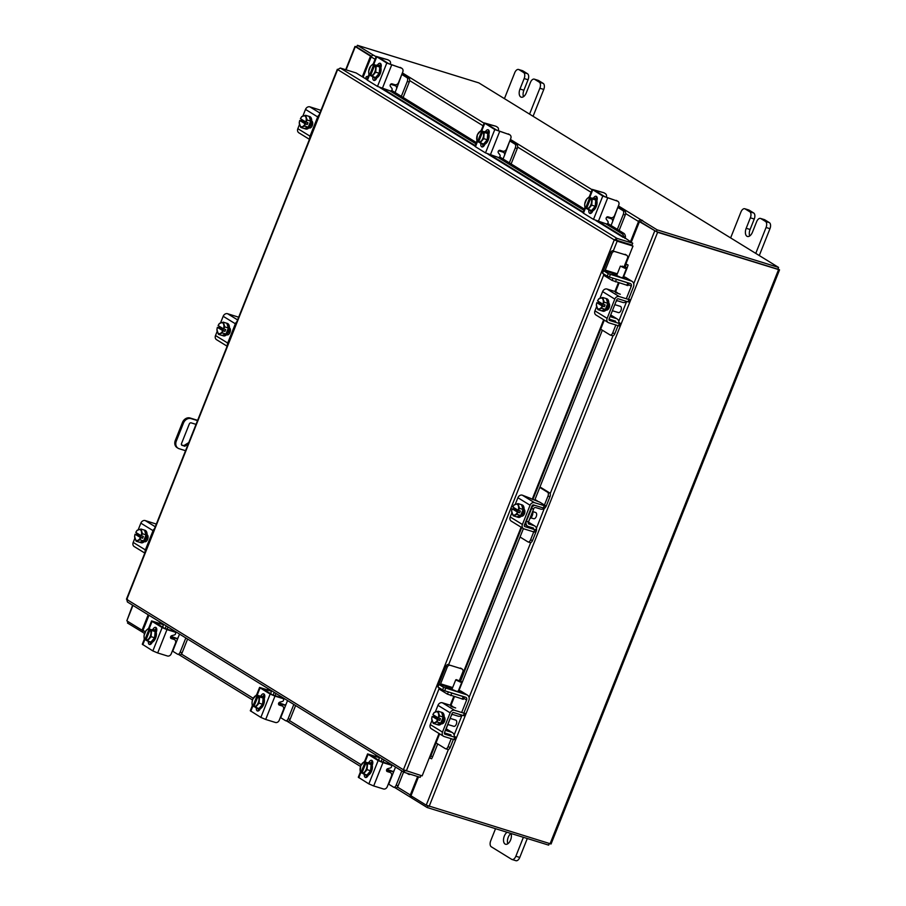 <?xml version="1.0" encoding="UTF-8"?>
<svg xmlns="http://www.w3.org/2000/svg" width="906" height="906" viewBox="0 0 906 906"><rect width="100%" height="100%" fill="white"/><g stroke="black" fill="none" stroke-linecap="round" stroke-linejoin="round"><path stroke-width="1.36" d="M175.3 440.463L176.308 441.075A6.523 5.379 121.6 0 0 178.074 448.244L177.078 447.621A6.523 5.379 -58.4 0 1 175.3 440.463L182.491 422.411A6.523 5.379 -58.4 0 1 190.067 417.994L197.633 420.339M197.519 420.611L191.075 418.617A6.523 5.379 121.6 0 0 183.488 423.023L182.491 422.411M176.308 441.075L183.488 423.023M185.549 450.701L179.105 448.708A6.523 5.379 121.6 0 1 178.074 448.244M181.585 444.948L183.805 445.627L188.788 442.57M181.744 445.163L184.813 446.25L188.131 444.212M182.219 445.446A1.619 1.336 -58.4 0 1 181.517 443.555L189.32 423.963A1.619 1.336 -58.4 0 1 191.2 422.875L196.024 424.359M183.805 445.627L184.813 446.25M143.963 529.965A6.523 3.613 107.2 0 1 144.009 529.976L145.051 530.304A6.523 3.613 107.2 0 1 146.262 538.47A6.523 3.613 107.2 0 1 141.189 542.762L140.147 542.434A6.523 3.613 107.2 0 1 139.739 542.264M144.53 530.225A6.523 3.613 107.2 0 1 146.002 534.767M145.991 534.993A6.523 3.613 107.2 0 1 145.22 538.141A6.523 3.613 107.2 0 1 143.669 540.814M143.533 540.973A6.523 3.613 107.2 0 1 140.147 542.434M147.044 535.129A3.386 1.88 107.2 0 1 146.727 538.141A3.386 1.88 107.2 0 1 145.56 539.897M146.036 534.857L144.496 530.135L140.951 529.036L142.491 533.759L146.036 534.857A6.591 3.647 -72.8 0 0 146.036 534.857L142.491 533.77L141.279 535.786L143.341 536.431L142.627 538.232L140.566 537.598L140.079 539.84L143.624 540.939L146.036 534.868M136.115 541.188L139.66 542.286L143.612 540.939A6.591 3.647 -72.8 0 0 143.624 540.939L140.079 539.84L136.115 541.188L134.575 536.465L135.062 534.212L137.123 534.846L137.633 533.555M141.279 535.786L135.787 532.411L136.999 530.384L140.951 529.036M134.881 538.492A5.708 3.16 107.2 0 1 135.062 534.223L140.566 537.598M137.519 540.452A5.708 3.16 107.2 0 1 135.017 538.911M135.787 532.411A5.708 3.16 107.2 0 1 138.403 529.648M142.627 538.232L137.123 534.846M138.754 529.523A5.708 3.16 107.2 0 1 141.257 531.063M141.393 531.482A5.708 3.16 107.2 0 1 141.211 535.752M140.487 537.564A5.708 3.16 107.2 0 1 137.871 540.338M144.801 553.079L134.213 546.556A3.783 3.114 -58.4 0 1 133.193 542.411L145.379 549.908L153.046 530.656L140.849 523.147A3.783 3.114 -58.4 0 1 145.254 520.588L156.342 524.076M145.379 549.908A3.783 3.114 121.6 0 0 145.153 552.207M154.496 528.742A3.783 3.114 121.6 0 0 153.046 530.656M147.066 534.744L147.225 534.846A3.669 2.027 107.2 0 1 147.735 539.07A3.669 2.027 107.2 0 1 144.79 541.731A3.669 2.027 107.2 0 1 144.53 541.607L144.371 541.516M133.193 542.411L134.824 538.3M136.296 534.597L136.897 533.102M138.244 529.704L140.849 523.147M145.639 541.686L144.722 541.12M393.283 771.652A4.824 0.566 21.7 0 0 389.32 770.145L386.828 769.375M386.658 769.692L392.536 771.64M383.997 759.953L383.079 762.263M392.762 771.697L394.087 770.712L388.719 784.188L393.498 787.133A3.126 1.733 -72.8 0 0 393.725 787.235A3.126 1.733 -72.8 0 0 396.16 785.174L401.822 770.927M394.087 770.712L395.537 767.065M375.933 754.992L375.503 756.091M396.16 785.174L398.13 785.785L403.6 772.025M398.13 785.785A3.126 1.733 107.2 0 1 395.695 787.846A3.126 1.733 107.2 0 1 395.469 787.744M382.219 758.866L381.12 761.629M368.006 762.603A6.523 3.613 107.2 0 1 369.365 762.58L370.407 762.897A6.523 3.613 107.2 0 1 370.871 763.112A6.523 3.613 107.2 0 1 371.777 770.632A6.523 3.613 107.2 0 1 366.545 775.355L365.503 775.038A6.523 3.613 107.2 0 1 365.039 774.823A6.523 3.613 107.2 0 1 364.427 774.279M369.365 762.58A6.523 3.613 107.2 0 1 369.829 762.784A6.523 3.613 107.2 0 1 371.052 764.483M371.109 764.653A6.523 3.613 107.2 0 1 370.622 770.632M370.531 770.847A6.523 3.613 107.2 0 1 366.998 774.958M366.828 775.015A6.523 3.613 107.2 0 1 365.503 775.038M371.301 763.464A6.523 3.613 107.2 0 1 372.377 763.509A6.523 3.613 107.2 0 1 372.706 763.645M370.611 770.757L367.066 769.67L363.385 773.951L366.93 775.049L370.611 770.757L371.12 764.528A6.591 3.647 -72.8 0 0 371.12 764.517L364.405 761.47L371.12 764.517M366.93 775.049L361.89 773.067L366.092 762.625M361.97 772.886L360.214 772.003A6.591 3.647 107.2 0 1 360.214 771.991L360.724 765.763L364.405 761.47M367.066 769.67L367.576 763.43A6.591 3.647 107.2 0 1 367.576 763.43L371.12 764.528M364.654 771.878A5.708 3.16 107.2 0 1 361.89 773.067M366.896 766.702A5.708 3.16 107.2 0 1 364.993 771.493M360.962 772.569L360.95 772.49A5.708 3.16 107.2 0 1 360.044 769.035M365.152 762.037L360.95 772.49M360.09 768.469A5.708 3.16 107.2 0 1 361.992 763.679M362.321 763.294A5.708 3.16 107.2 0 1 365.084 762.105M366.035 762.682A5.708 3.16 107.2 0 1 366.941 766.136M366.602 777.303A3.669 2.027 107.2 0 1 366.318 775.287M368.255 775.196A3.669 2.027 107.2 0 1 365.458 777.484A3.669 2.027 107.2 0 1 365.197 777.359A3.669 2.027 107.2 0 1 364.393 774.268M378.3 760.043A1.563 1.291 121.6 0 0 378.346 757.337L370.373 755.162M373.691 785.955L368.855 783.894L378.142 760.553L382.978 762.603L373.691 785.955L383.442 788.967A3.262 2.684 121.6 0 0 387.236 786.77L391.426 776.227A3.262 2.684 121.6 0 0 390.543 772.637A3.262 2.684 121.6 0 0 390.033 772.41L387.304 771.572A1.563 1.291 -58.4 0 1 387.757 768.684L390.407 767.926A1.563 1.291 -58.4 0 0 391.098 765.151L389.908 764.415A1.563 1.291 -58.4 0 1 390.112 764.585M370.475 754.902L380.112 761.165L389.659 764.302A1.563 1.291 -58.4 0 1 389.908 764.415M386.647 770.995L388.844 771.674A3.262 2.684 -58.4 0 1 389.354 771.912L390.543 772.637M378.142 760.553L368.096 754.358L365.163 761.708M382.978 762.603L390.848 765.038A1.563 1.291 -58.4 0 1 391.098 765.151M364.552 761.516L367.587 753.894L378.346 757.337M368.923 762.49A3.669 2.027 107.2 0 1 371.664 760.349A3.669 2.027 107.2 0 1 372.343 764.936L372.219 765.242M368.855 783.894L358.3 777.246L360.339 772.105M370.882 763.124A3.669 2.027 107.2 0 1 372.491 761.131M177.282 638.673A4.824 0.566 21.7 0 0 173.318 637.167L170.826 636.397M170.656 636.703L176.534 638.651M167.995 626.975L167.078 629.285M176.761 638.707L178.086 637.733L172.718 651.21L177.497 654.155A3.126 1.733 -72.8 0 0 177.723 654.257A3.126 1.733 -72.8 0 0 180.158 652.184L185.821 637.949M178.086 637.733L179.535 634.075M159.932 622.003L159.501 623.113M180.158 652.184L182.129 652.796L187.599 639.036M182.129 652.796A3.126 1.733 107.2 0 1 179.694 654.857A3.126 1.733 107.2 0 1 179.467 654.755M166.217 625.876L165.119 628.639M152.015 629.625A6.523 3.613 107.2 0 1 153.363 629.591L154.405 629.919A6.523 3.613 107.2 0 1 154.869 630.123A6.523 3.613 107.2 0 1 155.775 637.643A6.523 3.613 107.2 0 1 150.543 642.377L149.513 642.048A6.523 3.613 107.2 0 1 149.037 641.844A6.523 3.613 107.2 0 1 148.425 641.289A3.669 2.027 107.2 0 0 149.196 644.381A3.669 2.027 107.2 0 0 149.456 644.494A3.669 2.027 107.2 0 0 152.253 642.207M153.363 629.591A6.523 3.613 107.2 0 1 153.827 629.806A6.523 3.613 107.2 0 1 155.051 631.493M155.107 631.663A6.523 3.613 107.2 0 1 154.62 637.654M154.541 637.858A6.523 3.613 107.2 0 1 151.008 641.98M150.826 642.037A6.523 3.613 107.2 0 1 149.513 642.048M155.311 630.474A6.523 3.613 107.2 0 1 156.376 630.519A6.523 3.613 107.2 0 1 156.704 630.655M150.928 642.06L154.609 637.779L155.119 631.539L148.403 628.481L155.119 631.527A6.591 3.647 -72.8 0 0 155.119 631.527L151.574 630.44L151.064 636.68L147.384 640.961L150.928 642.06L147.384 640.972L145.9 640.089L150.09 629.636M154.609 637.779L151.064 636.68M145.968 639.896L144.213 639.013L144.088 635.491L145.991 630.701L148.403 628.481M148.663 638.889A5.708 3.16 107.2 0 1 145.9 640.089M150.894 633.713A5.708 3.16 107.2 0 1 148.992 638.504M144.96 639.591L144.949 639.5A5.708 3.16 107.2 0 1 144.043 636.046M149.15 629.058L144.949 639.5M144.088 635.491A5.708 3.16 107.2 0 1 145.991 630.701M146.33 630.316A5.708 3.16 107.2 0 1 149.094 629.115M150.034 629.704A5.708 3.16 107.2 0 1 150.94 633.158M150.6 644.313A3.669 2.027 107.2 0 1 150.317 642.309M162.31 627.054A1.563 1.291 121.6 0 0 162.344 624.359L154.371 622.173M157.689 652.966L152.854 650.916L162.151 627.564L166.976 629.613L157.689 652.966L167.44 655.989A3.262 2.684 121.6 0 0 171.234 653.781L175.436 643.237A3.262 2.684 121.6 0 0 174.541 639.659A3.262 2.684 121.6 0 0 174.031 639.421L171.313 638.583A1.563 1.291 -58.4 0 1 171.755 635.695L174.405 634.947A1.563 1.291 -58.4 0 0 175.096 632.162L173.907 631.425A1.563 1.291 -58.4 0 1 174.111 631.595M154.473 621.924L164.122 628.175L173.658 631.323A1.563 1.291 -58.4 0 1 173.907 631.425M170.656 638.017L172.842 638.685A3.262 2.684 -58.4 0 1 173.352 638.923L174.541 639.659M162.151 627.564L152.095 621.38L149.173 628.719M166.976 629.613L174.858 632.06A1.563 1.291 -58.4 0 1 175.096 632.162M148.55 628.526L151.585 620.904L162.344 624.359M152.921 629.511A3.669 2.027 107.2 0 1 155.662 627.36A3.669 2.027 107.2 0 1 156.342 631.946L156.217 632.252M152.854 650.916L142.299 644.257L144.337 639.126M154.892 630.134A3.669 2.027 107.2 0 1 156.5 628.152M611.063 225.481L612.796 221.132L612.139 219.082L610.361 218.414L610.678 217.644M606.658 217.27L610.361 218.414M617.348 229.354L623.294 214.416A3.126 1.733 -72.8 0 0 622.932 210.6L624.902 211.2L620.123 208.267A4.824 0.566 21.7 0 0 617.892 207.134M617.779 207.44L612.796 221.132M622.932 210.6L618.152 207.655M624.902 211.2A3.126 1.733 107.2 0 1 625.265 215.016L623.294 214.416M619.126 230.441L625.265 215.016M596.692 198.935L597.201 197.836M592.649 198.097A6.523 3.613 107.2 0 1 594.008 198.074L595.049 198.391A6.523 3.613 107.2 0 1 595.514 198.607A6.523 3.613 107.2 0 1 596.42 206.126A6.523 3.613 107.2 0 1 591.188 210.86L590.146 210.532A6.523 3.613 107.2 0 1 589.681 210.317A6.523 3.613 107.2 0 1 589.07 209.773M594.008 198.074A6.523 3.613 107.2 0 1 594.472 198.289A6.523 3.613 107.2 0 1 595.695 199.977M595.752 200.147A6.523 3.613 107.2 0 1 595.265 206.138M595.174 206.341A6.523 3.613 107.2 0 1 591.652 210.452M591.471 210.52A6.523 3.613 107.2 0 1 590.146 210.532M595.955 198.958A6.523 3.613 107.2 0 1 597.02 199.003A6.523 3.613 107.2 0 1 597.247 199.094L597.02 199.003M595.763 200.011L589.047 196.964L595.763 200.011A6.591 3.647 -72.8 0 0 595.763 200.011L592.218 198.924L591.709 205.164L595.253 206.262L595.763 200.022M591.709 205.164L588.028 209.445L591.573 210.543L595.253 206.262M589.047 196.964L586.635 199.184L584.732 203.963L584.857 207.497L586.612 208.38M591.573 210.543L586.544 208.652L590.678 198.176A5.708 3.16 107.2 0 1 591.584 201.642M586.963 198.788A5.708 3.16 107.2 0 1 589.727 197.599L589.795 197.542M584.732 203.963A5.708 3.16 107.2 0 1 586.635 199.184M589.727 197.599L585.604 208.074M591.539 202.197A5.708 3.16 107.2 0 1 589.636 206.987M589.296 207.372A5.708 3.16 107.2 0 1 586.544 208.573M585.593 207.984A5.708 3.16 107.2 0 1 584.687 204.53M593.611 197.995A3.669 2.027 107.2 0 1 596.125 196.274A3.669 2.027 107.2 0 1 596.397 196.398A3.669 2.027 107.2 0 1 596.861 200.736M616.182 200.385A3.262 2.684 -58.4 0 1 616.692 200.611L617.892 201.347A3.262 2.684 121.6 0 1 618.775 204.926L614.574 215.469A3.262 2.684 121.6 0 1 610.791 217.678L608.062 216.84A1.563 1.291 -58.4 0 0 606.363 219.343L607.903 221.381A1.563 1.291 -58.4 0 1 606.205 223.884L593.498 219.399L602.784 196.047L617.382 201.121L604.766 196.659L594.529 190.305L603.679 192.684L592.23 189.388L602.784 196.047M603.679 192.684A3.262 2.684 -58.4 0 1 604.189 192.921L605.389 193.657A3.262 2.684 121.6 0 1 606.273 197.236L606.239 197.304M585.514 208.006L583.441 213.204L593.498 219.399M583.441 213.204L582.943 212.74L584.982 207.61M592.898 210.69L592.784 210.996A3.669 2.027 107.2 0 1 589.931 213.408A3.669 2.027 107.2 0 1 588.957 209.739M595.559 198.641A3.669 2.027 107.2 0 1 596.963 197.066M591.063 213.227A3.669 2.027 107.2 0 1 590.848 210.747M395.061 92.491L396.794 88.154L396.137 86.093L394.37 85.436L394.676 84.654M390.656 84.281L394.37 85.436M401.347 96.364L407.292 81.427A3.126 1.733 -72.8 0 0 406.93 77.61L408.9 78.222L404.133 75.277A4.824 0.566 21.7 0 0 401.902 74.156M401.777 74.462L396.794 88.154M406.93 77.61L402.151 74.666M408.9 78.222A3.126 1.733 107.2 0 1 409.263 82.038L407.292 81.427M403.125 97.463L409.263 82.038M380.701 65.945L381.211 64.858M376.658 65.119A6.523 3.613 107.2 0 1 378.006 65.085L379.048 65.413A6.523 3.613 107.2 0 1 379.512 65.617A6.523 3.613 107.2 0 1 380.418 73.148A6.523 3.613 107.2 0 1 375.186 77.871L374.155 77.554A6.523 3.613 107.2 0 1 373.68 77.338A6.523 3.613 107.2 0 1 373.068 76.784M378.006 65.085A6.523 3.613 107.2 0 1 378.47 65.3A6.523 3.613 107.2 0 1 379.693 66.987M379.75 67.157A6.523 3.613 107.2 0 1 379.263 73.148M379.184 73.363A6.523 3.613 107.2 0 1 375.65 77.474M375.469 77.531A6.523 3.613 107.2 0 1 374.155 77.554M379.954 65.979A6.523 3.613 107.2 0 1 381.018 66.025A6.523 3.613 107.2 0 1 381.245 66.104L381.018 66.025M379.761 67.033L373.046 63.986L379.761 67.033L376.216 65.934L375.707 72.174L379.252 73.273L379.761 67.033M375.707 72.174L372.026 76.466L375.571 77.554A6.591 3.647 -72.8 0 0 375.571 77.554L379.252 73.273M373.046 63.986L370.633 66.195L368.731 70.985L368.855 74.507L370.611 75.402M375.571 77.565L370.543 75.662L374.676 65.198A5.708 3.16 107.2 0 1 375.582 68.652M370.973 65.81A5.708 3.16 107.2 0 1 373.736 64.609L373.793 64.553M368.731 70.985A5.708 3.16 107.2 0 1 370.633 66.195M373.736 64.609L369.603 75.085M375.537 69.218A5.708 3.16 107.2 0 1 373.634 73.998M373.306 74.394A5.708 3.16 107.2 0 1 370.543 75.583M369.603 75.005A5.708 3.16 107.2 0 1 368.685 71.551M377.609 65.005A3.669 2.027 107.2 0 1 380.135 63.284A3.669 2.027 107.2 0 1 380.395 63.409A3.669 2.027 107.2 0 1 380.86 67.746M400.18 67.395A3.262 2.684 -58.4 0 1 400.701 67.633L401.89 68.369A3.262 2.684 121.6 0 1 402.774 71.948L398.583 82.491A3.262 2.684 121.6 0 1 394.79 84.7L392.06 83.85A1.563 1.291 -58.4 0 0 390.373 86.353L391.902 88.403A1.563 1.291 -58.4 0 1 390.203 90.906L377.496 86.41L386.794 63.058L401.381 68.131L388.765 63.669L378.708 57.486L387.677 59.705L376.228 56.398L386.794 63.058M387.677 59.705A3.262 2.684 -58.4 0 1 388.187 59.932L389.387 60.668A3.262 2.684 121.6 0 1 390.271 64.247L390.248 64.315M369.512 75.028L367.44 80.215L377.496 86.41M367.44 80.215L366.941 79.751L368.98 74.62M376.907 77.701L376.783 78.007A3.669 2.027 107.2 0 1 373.929 80.43A3.669 2.027 107.2 0 1 372.955 76.75M379.557 65.651A3.669 2.027 107.2 0 1 380.962 64.077M375.073 80.249A3.669 2.027 107.2 0 1 374.846 77.769M615.808 240.384L614.257 239.897L616.907 238.346L616.227 240.588L632.988 246.07L624.63 267.077M439.025 733.486L422.151 775.876L403.397 769.772L404.359 772.433L404.948 770.247L420.769 775.457M420.905 775.536L420.18 777.337L404.008 772.274L127.395 601.98L126.772 599.455L127.497 599.319M337.632 69.581L126.772 599.455L403.397 769.772L614.257 239.897L337.632 69.581L340.305 68.052L356.126 72.944L366.987 79.637M614.257 239.897L616.227 240.588M613.373 250.713L617.167 241.166L632.988 246.07M340.305 68.052L616.907 238.346L632.728 243.238L623.724 237.044A2.605 1.099 -105.9 0 0 622.263 233.907L623.962 233.42A2.605 1.099 74.1 0 1 625.423 236.557L623.724 237.089M616.193 240.147L632.014 245.039L632.728 243.238M624.846 238.391A2.288 1.891 121.6 0 0 625.423 236.602M368.266 76.41L367.021 76.761A2.605 1.099 -105.9 0 0 366.522 76.659A2.605 1.099 -105.9 0 0 365.967 78.346L365.548 78.743M391.675 90.407L476.397 142.57M499.67 156.897L584.404 209.071M607.666 223.397L623.962 233.42M366.522 76.659L368.221 76.172A2.605 1.099 74.1 0 1 368.368 76.161M367.021 76.761L367.915 77.316M389.761 90.759L475.91 143.805M497.756 157.259L583.906 210.294M605.763 223.748L622.263 233.907M410.361 774.29A2.605 1.404 143.2 0 1 408.708 774.347L406.862 773.214M429.342 757.824L430.826 755.989L432.638 756.691L431.641 758.775L429.852 758.062L439.478 733.769M625.106 267.304L626.284 264.348L628.096 265.05L627.19 267.802L625.378 267.089L625.808 264.122M628.096 265.039L625.899 263.906M627.19 267.802L623.634 276.715M617.303 292.649L617.077 293.227M602.354 330.203L534.744 500.112M523.396 528.617L458.991 690.451M452.649 706.386L452.422 706.963M437.711 743.939L432.638 756.691M619.058 282.966L615.582 291.721M604.279 320.124L532.875 499.534M521.72 527.575L460.622 681.108M454.416 696.703L450.928 705.457M439.625 733.86L430.826 755.989M362.309 76.75L370.52 56.104L354.982 46.433L345.707 69.717M132.627 605.185L126.817 620.837L142.061 630.214L148.199 614.778M657.11 229.83L656.397 231.63L640.678 221.959L641.391 220.158L657.11 229.83L778.56 267.417L478.832 82.888L357.383 45.3L356.67 47.101L371.539 56.251L356.794 47.157M370.52 56.104L371.449 56.387M142.061 630.214L142.933 630.485M418.527 776.816L410.984 795.785L426.216 805.162L551.063 843.996L779.534 269.875L777.994 268.833M779.534 269.875L657.609 232.298L639.443 221.664L631.233 242.321M656.238 231.528L639.443 221.664M354.982 46.433L356.771 46.84M777.722 269.161L656.669 231.721M641.391 220.158L642.66 220.52L641.199 219.954A2.288 1.891 121.6 0 0 638.537 221.494L630.44 241.834M363.091 77.237L371.188 56.897A2.288 1.891 -58.4 0 1 373.85 55.345L372.966 55.311M357.383 45.3L373.102 54.972M656.397 231.63L777.846 269.218L778.56 267.417M640.134 221.879L640.735 221.823M143.941 633.056A2.288 1.891 -58.4 0 1 142.967 630.383L148.98 615.265M417.655 776.544L410.316 794.981A2.288 1.891 121.6 0 0 411.301 797.665L411.55 797.733M412.06 796.453L411.494 797.869L427.213 807.54L427.847 805.944M143.239 632.603L127.486 623.011L128.052 621.595M549.274 843.588L548.662 845.128L427.213 807.54M308.606 116.228A6.523 3.613 107.2 0 1 308.652 116.24L309.693 116.568A6.523 3.613 107.2 0 1 310.905 124.734A6.523 3.613 107.2 0 1 305.832 129.026L304.801 128.709A6.523 3.613 107.2 0 1 304.382 128.527M309.173 116.489A6.523 3.613 107.2 0 1 310.656 121.03M310.633 121.257A6.523 3.613 107.2 0 1 309.863 124.405A6.523 3.613 107.2 0 1 308.312 127.078M308.187 127.236A6.523 3.613 107.2 0 1 304.801 128.709M311.687 121.393A3.386 1.88 107.2 0 1 311.37 124.405A3.386 1.88 107.2 0 1 310.214 126.161M310.679 121.121L309.139 116.398L305.605 115.3L307.145 120.022L310.679 121.121A6.591 3.647 -72.8 0 0 310.679 121.121L307.134 120.034L305.922 122.05L307.983 122.695L307.27 124.496L305.209 123.862L304.722 126.104L308.267 127.202L310.679 121.132M300.769 127.452L304.303 128.55L308.267 127.202L304.722 126.104L300.769 127.452L299.229 122.729L299.705 120.475L301.766 121.11L302.287 119.819M305.922 122.05L300.43 118.675L301.641 116.648L305.605 115.3M299.524 124.756A5.708 3.16 107.2 0 1 299.705 120.487L305.209 123.862M302.162 126.715A5.708 3.16 107.2 0 1 299.66 125.175M300.43 118.675A5.708 3.16 107.2 0 1 303.046 115.911M307.27 124.496L301.766 121.11M303.397 115.787A5.708 3.16 107.2 0 1 305.9 117.327M306.035 117.757A5.708 3.16 107.2 0 1 305.854 122.016M305.129 123.828A5.708 3.16 107.2 0 1 302.513 126.602M309.456 139.343L298.867 132.82A3.783 3.114 -58.4 0 1 297.836 128.675L310.022 136.172L317.689 116.919L305.503 109.411A3.783 3.114 -58.4 0 1 309.897 106.851L320.996 110.339M310.022 136.172A3.783 3.114 121.6 0 0 309.795 138.471M319.139 115.005A3.783 3.114 121.6 0 0 317.689 116.919M311.709 121.008L311.868 121.11A3.669 2.027 107.2 0 1 312.377 125.334A3.669 2.027 107.2 0 1 309.433 127.995A3.669 2.027 107.2 0 1 309.173 127.871L309.014 127.78M297.836 128.675L299.467 124.564M300.951 120.86L301.539 119.366M302.887 115.968L305.503 109.411M310.282 127.95L309.365 127.384M456.692 691.165L459.988 691.957L458.345 690.916M464.121 712.399L468.787 700.678A5.074 4.19 121.6 0 0 467.417 695.095L461.131 691.233A5.074 4.19 -58.4 0 0 460.327 690.87L458.583 690.327M452.332 688.39L438.685 684.279L443.623 687.382L466.613 694.743A5.074 4.19 121.6 0 1 467.417 695.095M452.185 688.753L446.194 687.133L455.469 690.791M438.912 684.483L437.904 686.997L442.615 689.896L443.623 687.382M437.904 686.997L438.685 684.279M445.707 688.266L444.699 690.78L465.616 697.258A2.344 1.937 121.6 0 1 466.624 699.998L463.781 698.254M444.699 690.78L442.615 689.896M450.712 688.3L450.361 689.194M452.162 688.753L455.752 679.851L461.539 681.72L456.273 679.625M454.789 707.699L450.848 706.227M451.607 705.74L450.973 705.355M451.131 715.944L446.194 728.752A5.074 4.19 121.6 0 0 446.058 728.707L452.468 732.648A5.074 4.19 -58.4 0 1 454.178 737.065M436.035 742.909L445.378 748.662A3.126 1.733 -72.8 0 0 445.605 748.764A3.126 1.733 -72.8 0 0 448.04 746.703L451.211 738.718M447.553 749.33A3.126 1.733 -72.8 0 0 447.779 749.432A3.126 1.733 -72.8 0 0 450.203 747.371L453.385 739.387M445.877 729.149A1.835 1.518 121.6 0 0 446.794 730.78L451.675 732.286A5.074 4.19 -58.4 0 1 452.468 732.648M444.529 732.546A4.564 3.76 121.6 0 0 445.073 732.977A4.564 3.76 121.6 0 0 445.797 733.294L450.667 734.811A2.344 1.937 -58.4 0 1 451.041 734.97M462.162 715.208A5.074 4.19 -58.4 0 1 458.096 716.148L453.215 714.63A1.835 1.518 121.6 0 0 451.347 715.4M461.834 712.037L466.624 699.998M441.075 712.15A6.523 3.613 107.2 0 1 441.109 712.161L442.151 712.49A6.523 3.613 107.2 0 1 443.362 720.655A6.523 3.613 107.2 0 1 438.3 724.947L437.258 724.63A6.523 3.613 107.2 0 1 436.851 724.449M443.091 717.178A6.523 3.613 107.2 0 1 442.332 720.327A6.523 3.613 107.2 0 1 440.78 722.999M440.644 723.158A6.523 3.613 107.2 0 1 437.258 724.63M441.63 712.41A6.523 3.613 107.2 0 1 443.113 716.952M444.144 717.314A3.386 1.88 107.2 0 1 443.827 720.338A3.386 1.88 107.2 0 1 442.672 722.082M447.881 724.506L453.793 726.329A3.262 1.801 -72.8 0 0 456.33 724.177A3.262 1.801 -72.8 0 0 455.718 720.1L450.305 718.424M443.147 717.054A6.591 3.647 -72.8 0 0 443.147 717.042L441.607 712.32L438.062 711.221L439.603 715.944L443.147 717.042L439.603 715.955L438.379 717.971L440.441 718.617L439.727 720.417L437.666 719.783L437.179 722.025L440.724 723.124L443.147 717.054M440.724 723.124L437.179 722.037L433.227 723.373L436.771 724.472L440.724 723.124M431.981 720.678A5.708 3.16 107.2 0 1 432.173 716.408L431.686 718.639A6.591 3.647 -72.8 0 0 431.686 718.651L433.227 723.373M437.666 719.783L432.173 716.408L434.234 717.031L434.744 715.74M438.504 713.679A5.708 3.16 107.2 0 1 438.311 717.937L432.887 714.608L434.099 712.569L438.062 711.221M435.865 711.708A5.708 3.16 107.2 0 1 438.357 713.249M437.598 719.749A5.708 3.16 107.2 0 1 434.982 722.524M439.727 720.417L434.234 717.031M432.887 714.608L432.887 714.585A5.708 3.16 107.2 0 1 435.503 711.833M434.62 722.637A5.708 3.16 107.2 0 1 432.128 721.097M444.166 716.94A3.669 2.027 107.2 0 1 444.518 721.357A3.669 2.027 107.2 0 1 441.675 723.781A3.669 2.027 107.2 0 1 441.482 723.701M455.661 707.982L450.905 706.08M464.302 713.305L465.763 713.543L464.857 715.831L463.396 715.593L464.302 713.305L454.552 710.281A3.783 3.114 121.6 0 0 450.146 712.841L442.49 732.093A3.783 3.114 121.6 0 0 443.51 736.25A3.783 3.114 121.6 0 0 444.11 736.521L453.861 739.534L454.778 737.246L445.016 734.234A1.302 1.076 -58.4 0 1 444.461 732.705L452.117 713.452A1.302 1.076 -58.4 0 1 453.634 712.569L463.396 715.593M454.778 737.246L456.228 737.495L454.257 736.136M450.146 712.841L437.96 705.332L435.356 711.89M433.997 715.287L433.408 716.782M431.935 720.485L430.293 724.596L442.49 732.093M437.96 705.332A3.783 3.114 -58.4 0 1 442.355 702.773L450.237 705.219L452.445 706.261L452.196 706.873M443.51 736.25L431.324 728.741A3.783 3.114 -58.4 0 1 430.293 724.596M456.228 737.495L455.322 739.772L453.861 739.534M442.513 723.735L441.822 723.305M621.335 277.429L624.63 278.221L622.988 277.179M628.775 298.663L633.441 286.942A5.074 4.19 121.6 0 0 632.06 281.358L625.774 277.496A5.074 4.19 -58.4 0 0 624.981 277.134L623.226 276.59M616.975 274.654L603.339 270.543L608.266 273.646L631.267 281.007A5.074 4.19 121.6 0 1 632.06 281.358M616.442 275.922L616.805 275.016L612.377 273.646L620.123 277.055M603.555 270.747L602.547 273.261L607.269 276.16L608.266 273.646M602.547 273.261L603.339 270.543M610.35 274.529L609.342 277.043L630.259 283.521A2.344 1.937 121.6 0 1 631.267 286.262L628.424 284.518M609.342 277.043L607.269 276.16M615.355 274.563L615.004 275.458M619.444 293.963L615.491 292.491M616.25 292.004L615.616 291.619M610.519 315.413A1.835 1.518 121.6 0 0 611.437 317.043L616.318 318.55A5.074 4.19 -58.4 0 1 617.111 318.912L610.837 315.05A5.074 4.19 121.6 0 0 610.701 314.971L615.774 302.208M600.678 329.172L610.021 334.926A3.126 1.733 -72.8 0 0 610.248 335.027A3.126 1.733 -72.8 0 0 612.683 332.966L615.853 324.982M612.196 335.594A3.126 1.733 -72.8 0 0 612.422 335.696A3.126 1.733 -72.8 0 0 614.857 333.635L618.028 325.65M617.111 318.912A5.074 4.19 -58.4 0 1 618.821 323.329M609.172 318.81A4.564 3.76 121.6 0 0 609.715 319.24A4.564 3.76 121.6 0 0 610.44 319.558L615.321 321.075A2.344 1.937 -58.4 0 1 615.684 321.234M626.805 301.471A5.074 4.19 -58.4 0 1 622.739 302.411L617.869 300.894A1.835 1.518 121.6 0 0 615.989 301.664M626.476 298.3L631.267 286.262M605.718 298.414A6.523 3.613 107.2 0 1 605.763 298.425L606.793 298.754A6.523 3.613 107.2 0 1 608.005 306.919A6.523 3.613 107.2 0 1 602.943 311.211L601.901 310.894A6.523 3.613 107.2 0 1 601.493 310.713M607.745 303.442A6.523 3.613 107.2 0 1 606.975 306.59A6.523 3.613 107.2 0 1 605.423 309.263M605.287 309.422A6.523 3.613 107.2 0 1 601.901 310.894M606.284 298.674A6.523 3.613 107.2 0 1 607.756 303.216M608.787 303.578A3.386 1.88 107.2 0 1 608.47 306.602A3.386 1.88 107.2 0 1 607.314 308.357M612.535 310.769L618.436 312.593A3.262 1.801 -72.8 0 0 620.972 310.441A3.262 1.801 -72.8 0 0 620.361 306.364L614.947 304.688M607.79 303.317L604.245 302.219L603.034 304.235L605.095 304.88L604.37 306.681L602.309 306.047L601.833 308.289L605.367 309.388L601.822 308.3L597.869 309.637L601.414 310.735L605.367 309.388L607.79 303.317A6.591 3.647 -72.8 0 0 607.79 303.306L606.25 298.584L602.705 297.485L604.245 302.208L607.79 303.306M596.624 306.941A5.708 3.16 107.2 0 1 596.816 302.672L596.329 304.903A6.591 3.647 -72.8 0 0 596.329 304.914L597.869 309.637M602.309 306.047L596.816 302.672L598.877 303.295L599.387 302.004M603.147 299.943A5.708 3.16 107.2 0 1 602.954 304.201L597.53 300.871L598.753 298.833L602.705 297.485M600.508 297.972A5.708 3.16 107.2 0 1 603.011 299.512M602.241 306.013A5.708 3.16 107.2 0 1 599.625 308.787M604.37 306.681L598.877 303.295M597.53 300.871L597.53 300.86A5.708 3.16 107.2 0 1 600.146 298.097M599.262 308.901A5.708 3.16 107.2 0 1 596.771 307.372M608.809 303.204A3.669 2.027 107.2 0 1 609.172 307.632A3.669 2.027 107.2 0 1 606.318 310.045A3.669 2.027 107.2 0 1 606.125 309.965L606.601 310.09M620.304 294.246L615.548 292.344M628.945 299.569L630.406 299.807L629.5 302.094L628.039 301.857L628.945 299.569L619.194 296.545A3.783 3.114 121.6 0 0 614.8 299.105L607.133 318.357A3.783 3.114 121.6 0 0 608.164 322.513A3.783 3.114 121.6 0 0 608.753 322.785L618.504 325.798L619.421 323.521L609.659 320.498A1.302 1.076 -58.4 0 1 609.104 318.969L616.771 299.716A1.302 1.076 -58.4 0 1 618.288 298.833L628.039 301.857M619.421 323.521L620.882 323.759L618.9 322.4M614.8 299.105L602.603 291.596L599.999 298.153M598.651 301.551L598.051 303.046M596.578 306.749L594.948 310.86L607.133 318.357M602.603 291.596A3.783 3.114 -58.4 0 1 607.009 289.037L614.88 291.483L617.088 292.525L616.839 293.136M608.164 322.513L595.967 315.005A3.783 3.114 -58.4 0 1 594.948 310.86M620.882 323.759L619.964 326.047L618.504 325.798M607.156 309.999L606.465 309.569M461.539 681.72L461.777 682.297L460.316 682.059L455.718 679.885M459.399 680.553L462.841 671.901A2.605 2.152 121.6 0 0 461.72 668.855L450.305 665.321A2.605 2.152 121.6 0 0 447.27 667.088L440.61 683.826A2.605 1.438 -72.8 0 0 440.361 684.687M461.72 668.855L450.305 665.321M460.407 668.039A2.605 2.152 -58.4 0 1 460.814 668.232L462.128 669.036M447.27 667.088L445.956 666.272L439.297 683.011A5.334 2.956 -72.8 0 0 438.889 684.268M445.956 666.272A2.605 2.152 -58.4 0 1 448.991 664.506M438.742 687.507A5.334 2.956 -72.8 0 0 439.908 689.523L447.451 694.166L448.345 691.912M464.336 696.861L463.362 699.307L447.451 694.166M450.157 692.478L451.777 693.067L450.78 695.582M462.196 699.115L463.204 696.601L451.777 693.067M463.204 696.601L464.234 696.827M622.162 266.126L626.193 267.983L622.162 266.126M626.193 267.983L626.42 268.561L624.959 268.323L620.395 266.115L616.476 275.922M624.041 266.817L627.484 258.165A2.605 2.152 121.6 0 0 626.363 255.118L614.947 251.585A2.605 2.152 121.6 0 0 611.912 253.352L605.253 270.09A2.605 1.438 -72.8 0 0 605.004 270.951M626.363 255.118L614.947 251.585M625.049 254.303A2.605 2.152 -58.4 0 1 625.457 254.495L626.771 255.299M611.912 253.352L610.599 252.536L603.94 269.275A5.334 2.956 -72.8 0 0 603.532 270.532M610.599 252.536A2.605 2.152 -58.4 0 1 613.634 250.769M603.385 273.771A5.334 2.956 -72.8 0 0 604.551 275.786L612.094 280.43L612.988 278.176M628.979 283.125L628.005 285.571L612.094 280.43M614.812 278.742L616.431 279.331L615.423 281.845M626.839 285.379L627.847 282.865L616.431 279.331M627.847 282.865L628.877 283.091M507.111 832.274A6.523 3.613 -72.8 0 0 504.314 836.079A6.523 3.613 -72.8 0 0 505.537 844.245A6.523 3.613 -72.8 0 0 510.599 839.953A6.523 3.613 -72.8 0 0 510.995 833.475A6.523 3.613 -72.8 0 0 508.221 837.291A6.523 3.613 -72.8 0 0 507.824 843.758M495.525 828.684L490.724 840.757A4.96 2.741 -72.8 0 0 491.29 846.793L511.652 859.33A4.96 2.741 -72.8 0 0 512.003 859.488A4.96 2.741 -72.8 0 0 515.865 856.227L523.385 837.303M515.865 856.227L519.761 857.438L527.292 838.514M519.761 857.438A4.96 2.741 107.2 0 1 515.91 860.7L512.003 859.488M755.763 253.386L766.068 227.485A4.96 2.741 -72.8 0 0 765.502 221.449L760.847 218.584A4.96 2.741 -72.8 0 0 760.496 218.425A4.96 2.741 -72.8 0 0 756.646 221.687L752.478 232.151A6.523 3.613 107.2 0 1 747.405 236.455A6.523 3.613 107.2 0 1 746.193 228.289L750.361 217.814A4.96 2.741 -72.8 0 0 749.794 211.778L745.14 208.912A4.96 2.741 -72.8 0 0 744.789 208.754A4.96 2.741 -72.8 0 0 740.938 212.015L730.632 237.916M749.794 211.778L753.69 212.978L749.047 210.113L745.14 208.912M765.502 221.449L769.398 222.65L764.755 219.784L760.847 218.584M759.285 255.549L769.964 228.697L766.068 227.485M769.398 222.65A4.96 2.741 107.2 0 1 769.964 228.697M744.789 208.754L748.684 209.954A4.96 2.741 107.2 0 1 749.047 210.113M753.69 212.978A4.96 2.741 107.2 0 1 754.256 219.026L750.361 217.814M749.692 235.956A6.523 3.613 107.2 0 1 750.089 229.49L754.256 219.026M760.496 218.425L764.392 219.626A4.96 2.741 107.2 0 1 764.755 219.784M529.557 114.122L539.863 88.222A4.96 2.741 -72.8 0 0 539.297 82.174L534.642 79.309A4.96 2.741 -72.8 0 0 534.291 79.15A4.96 2.741 -72.8 0 0 530.44 82.412L526.273 92.888A6.523 3.613 107.2 0 1 521.199 97.18A6.523 3.613 107.2 0 1 519.987 89.014L524.155 78.55A4.96 2.741 -72.8 0 0 523.589 72.503L518.934 69.637A4.96 2.741 -72.8 0 0 518.583 69.479A4.96 2.741 -72.8 0 0 514.733 72.74L504.427 98.641M523.589 72.503L527.485 73.714L522.841 70.849L518.934 69.637M539.297 82.174L543.192 83.386L538.549 80.521L534.642 79.309M533.079 116.285L543.77 89.434L539.863 88.222M543.192 83.386A4.96 2.741 107.2 0 1 543.77 89.434M518.583 69.479L522.49 70.691A4.96 2.741 107.2 0 1 522.841 70.849M527.485 73.714A4.96 2.741 107.2 0 1 528.062 79.762L524.155 78.55M523.487 96.693A6.523 3.613 107.2 0 1 523.895 90.226L528.062 79.762M534.291 79.15L538.198 80.362A4.96 2.741 107.2 0 1 538.549 80.521M503.057 158.992L504.789 154.643L504.132 152.582L502.366 151.925L502.671 151.155M498.651 150.77L502.366 151.925M509.342 162.854L515.288 147.916A3.126 1.733 -72.8 0 0 514.936 144.099L516.907 144.711L512.128 141.778A4.824 0.566 21.7 0 0 509.897 140.645M509.772 140.951L504.789 154.643M514.936 144.099L510.157 141.166M516.907 144.711A3.126 1.733 107.2 0 1 517.258 148.527L515.288 147.916M511.12 163.952L517.258 148.527M484.653 131.608A6.523 3.613 107.2 0 1 486.012 131.585L487.043 131.902A6.523 3.613 107.2 0 1 487.507 132.117A6.523 3.613 107.2 0 1 488.425 139.637A6.523 3.613 107.2 0 1 483.192 144.36L482.151 144.043A6.523 3.613 107.2 0 1 481.686 143.828A6.523 3.613 107.2 0 1 481.075 143.284M486.012 131.585A6.523 3.613 107.2 0 1 486.477 131.789A6.523 3.613 107.2 0 1 487.7 133.488M487.756 133.658A6.523 3.613 107.2 0 1 487.258 139.637M487.179 139.852A6.523 3.613 107.2 0 1 483.645 143.963M483.476 144.02A6.523 3.613 107.2 0 1 482.151 144.043M487.949 132.469A6.523 3.613 107.2 0 1 489.014 132.514A6.523 3.613 107.2 0 1 489.24 132.593M487.756 133.522L481.052 130.475L487.756 133.522L484.223 132.435L483.713 138.663L487.247 139.762L487.756 133.522M483.713 138.663L480.033 142.955L483.578 144.054A6.591 3.647 -72.8 0 0 483.578 144.054L487.247 139.762M481.052 130.475A6.591 3.647 -72.8 0 0 481.041 130.475L477.36 134.756L476.85 140.996A6.591 3.647 107.2 0 1 476.85 140.996L478.617 141.891M483.566 144.054L478.538 142.072L482.672 131.687A5.708 3.16 107.2 0 1 483.589 135.141M478.968 132.299A5.708 3.16 107.2 0 1 481.732 131.11L481.799 131.042M476.726 137.474A5.708 3.16 107.2 0 1 478.64 132.684M481.732 131.11L477.609 141.574M483.544 135.707A5.708 3.16 107.2 0 1 481.63 140.498M481.301 140.883A5.708 3.16 107.2 0 1 478.538 142.072M477.598 141.495A5.708 3.16 107.2 0 1 476.681 138.04M485.605 131.506A3.669 2.027 107.2 0 1 488.13 129.785A3.669 2.027 107.2 0 1 488.391 129.898A3.669 2.027 107.2 0 1 488.866 134.235M508.187 133.895A3.262 2.684 -58.4 0 1 508.696 134.122L509.885 134.858A3.262 2.684 121.6 0 1 510.78 138.437L506.579 148.98A3.262 2.684 121.6 0 1 502.785 151.189L500.067 150.339A1.563 1.291 -58.4 0 0 498.368 152.842L499.897 154.892A1.563 1.291 -58.4 0 1 498.209 157.395L485.503 152.899L494.789 129.558L509.376 134.62L496.76 130.158L486.703 123.975L495.684 126.194L484.234 122.899L494.789 129.558M495.684 126.194A3.262 2.684 -58.4 0 1 496.194 126.421L497.383 127.157A3.262 2.684 121.6 0 1 498.266 130.736L498.243 130.815M477.507 141.517L475.446 146.715L485.503 152.899M475.446 146.715L474.937 146.251L476.986 141.109M484.903 144.201L484.778 144.507A3.669 2.027 107.2 0 1 481.935 146.919A3.669 2.027 107.2 0 1 480.961 143.25M487.564 132.151A3.669 2.027 107.2 0 1 488.968 130.577M483.068 146.738A3.669 2.027 107.2 0 1 482.853 144.258M285.277 705.162A4.824 0.566 21.7 0 0 281.324 703.656L278.833 702.886M265.685 719.455L260.86 717.405L270.147 694.053L274.982 696.114L265.685 719.455L275.447 722.478A3.262 2.684 121.6 0 0 279.229 720.27L283.431 709.726A3.262 2.684 121.6 0 0 282.547 706.148A3.262 2.684 121.6 0 0 282.038 705.921L279.308 705.072A1.563 1.291 -58.4 0 1 278.64 703.249L284.529 705.151M276.002 693.464L275.073 695.774M284.756 705.208L286.092 704.222L280.724 717.699L285.503 720.644A3.126 1.733 -72.8 0 0 285.718 720.746A3.126 1.733 -72.8 0 0 288.153 718.685L293.827 704.438M286.092 704.222L287.542 700.565M267.938 688.503L267.497 689.602M288.153 718.685L290.124 719.296L295.605 705.536M290.124 719.296A3.126 1.733 107.2 0 1 287.689 721.357A3.126 1.733 107.2 0 1 287.474 721.255M274.224 692.365L273.114 695.14M260.011 696.114A6.523 3.613 107.2 0 1 261.37 696.08L262.4 696.408A6.523 3.613 107.2 0 1 262.865 696.623A6.523 3.613 107.2 0 1 263.782 704.143A6.523 3.613 107.2 0 1 258.55 708.866L257.508 708.549A6.523 3.613 107.2 0 1 257.044 708.333A6.523 3.613 107.2 0 1 256.432 707.779M261.37 696.08A6.523 3.613 107.2 0 1 261.834 696.295A6.523 3.613 107.2 0 1 263.057 697.982M263.102 698.152A6.523 3.613 107.2 0 1 262.615 704.143M262.536 704.358A6.523 3.613 107.2 0 1 259.003 708.469M258.833 708.526A6.523 3.613 107.2 0 1 257.508 708.549M263.306 696.974A6.523 3.613 107.2 0 1 264.371 697.02A6.523 3.613 107.2 0 1 264.711 697.156M258.923 708.56A6.591 3.647 -72.8 0 0 258.935 708.56L262.604 704.268L263.114 698.028L259.943 696.068L256.409 694.981L263.114 698.028L259.58 696.929L259.071 703.169L255.39 707.461L258.935 708.56L253.895 706.578L258.097 696.125M262.604 704.268L259.071 703.169M253.974 706.397L252.208 705.514L252.083 701.98L252.717 699.262L256.398 694.981A6.591 3.647 -72.8 0 0 256.398 694.981M256.658 705.389A5.708 3.16 107.2 0 1 253.895 706.578M258.901 700.213A5.708 3.16 107.2 0 1 256.987 704.993M252.955 706.08L252.955 706A5.708 3.16 107.2 0 1 252.038 702.546M257.157 695.548L252.955 706M252.083 701.98A5.708 3.16 107.2 0 1 253.997 697.19M254.326 696.805A5.708 3.16 107.2 0 1 257.089 695.615M258.029 696.193A5.708 3.16 107.2 0 1 258.946 699.647M258.595 710.802A3.669 2.027 107.2 0 1 258.323 708.798M260.26 708.707A3.669 2.027 107.2 0 1 257.463 710.983A3.669 2.027 107.2 0 1 257.202 710.87A3.669 2.027 107.2 0 1 256.398 707.779M270.305 693.554A1.563 1.291 121.6 0 0 270.35 690.848L262.378 688.662M278.64 703.249A1.563 1.291 -58.4 0 1 279.761 702.184L282.4 701.437A1.563 1.291 -58.4 0 0 283.102 698.662L281.902 697.926A1.563 1.291 -58.4 0 1 282.117 698.096M262.48 688.413L272.117 694.664L281.664 697.813A1.563 1.291 -58.4 0 1 281.902 697.926M278.652 704.506L280.837 705.185A3.262 2.684 -58.4 0 1 281.347 705.412L282.547 706.148M270.147 694.053L260.09 687.869L257.168 695.219M274.982 696.114L282.853 698.549A1.563 1.291 -58.4 0 1 283.102 698.662M256.557 695.027L259.592 687.405L270.35 690.848M260.928 696.001A3.669 2.027 107.2 0 1 263.657 693.849A3.669 2.027 107.2 0 1 264.337 698.435L264.224 698.741M260.86 717.405L250.294 710.746L252.344 705.615M262.887 696.635A3.669 2.027 107.2 0 1 264.495 694.642M226.285 323.102A6.523 3.613 107.2 0 1 226.33 323.114L227.372 323.431A6.523 3.613 107.2 0 1 228.584 331.596A6.523 3.613 107.2 0 1 223.51 335.888L222.48 335.571A6.523 3.613 107.2 0 1 222.061 335.39M226.851 323.363A6.523 3.613 107.2 0 1 228.323 327.893M228.312 328.119A6.523 3.613 107.2 0 1 227.542 331.279A6.523 3.613 107.2 0 1 225.99 333.952M225.854 334.099A6.523 3.613 107.2 0 1 222.48 335.571M229.365 328.266A3.386 1.88 107.2 0 1 229.048 331.279A3.386 1.88 107.2 0 1 227.882 333.034M228.357 327.995L226.817 323.261L223.284 322.162L224.813 326.896L228.357 327.995L224.813 326.896L223.601 328.923L225.662 329.558L224.948 331.37L222.887 330.724L222.4 332.978L225.945 334.065L228.357 327.995M218.437 334.325L221.981 335.424L225.934 334.076A6.591 3.647 -72.8 0 0 225.945 334.065L222.4 332.978L218.437 334.325L216.908 329.591L217.383 327.338L219.445 327.983L219.965 326.692M223.601 328.923L218.108 325.548L219.32 323.521L223.284 322.162M217.202 331.619A5.708 3.16 107.2 0 1 217.383 327.349L222.887 330.724M219.841 333.589A5.708 3.16 107.2 0 1 217.338 332.049M218.108 325.548A5.708 3.16 107.2 0 1 220.724 322.774M224.948 331.37L219.445 327.983M221.075 322.649A5.708 3.16 107.2 0 1 223.578 324.189M223.714 324.62A5.708 3.16 107.2 0 1 223.533 328.889M222.808 330.69A5.708 3.16 107.2 0 1 220.192 333.465M227.123 346.205L216.545 339.693A3.783 3.114 -58.4 0 1 215.515 335.537L227.7 343.046L235.367 323.782L223.182 316.285A3.783 3.114 -58.4 0 1 227.576 313.725L238.674 317.202M227.7 343.046A3.783 3.114 121.6 0 0 227.474 345.333M236.817 321.868A3.783 3.114 121.6 0 0 235.367 323.782M229.388 327.881L229.546 327.983A3.669 2.027 107.2 0 1 230.056 332.208A3.669 2.027 107.2 0 1 227.112 334.858A3.669 2.027 107.2 0 1 226.851 334.744L226.693 334.642M215.515 335.537L217.146 331.437M218.618 327.723L219.218 326.228M220.566 322.83L223.182 316.285M227.961 334.824L227.044 334.257M529.727 518.832A5.21 2.877 -72.8 0 0 532.252 515.616A5.21 2.877 -72.8 0 0 532.773 511.177M528.243 522.015A4.824 3.975 -58.4 0 1 528.572 522.184L534.857 526.058A4.824 3.975 121.6 0 0 534.098 525.718L528.221 522.094M520.055 537.02L527.904 541.856A3.126 1.733 -72.8 0 0 528.13 541.958A3.126 1.733 -72.8 0 0 530.554 539.897L532.535 540.508L536.171 531.358A4.824 3.975 121.6 0 0 534.857 526.058M528.617 523.827L534.098 525.718M529.229 524.2A2.084 1.721 -58.4 0 1 528.311 521.822M526.545 521.267L528.515 521.879L533.6 509.127L531.618 508.515L526.363 521.154A4.564 3.76 121.6 0 0 527.598 526.171A4.564 3.76 121.6 0 0 528.311 526.488L533.192 528.005A2.344 1.937 -58.4 0 1 533.566 528.164M530.554 539.897L533.736 531.913M532.535 540.508A3.126 1.733 107.2 0 1 530.101 542.569A3.126 1.733 107.2 0 1 529.874 542.468M544.438 505.027L547.994 496.08A3.126 1.733 -72.8 0 0 547.632 492.264L539.783 487.439M537.485 501.052L534.993 499.466M547.632 492.264L549.602 492.875L539.976 486.952M544.506 508.266A4.824 3.975 121.6 0 1 540.712 509.104L535.831 507.598A2.084 1.721 -58.4 0 0 533.408 509.002L531.109 508.198M544.891 507.938A4.824 3.975 121.6 0 0 546.329 505.842L549.965 496.692L547.994 496.08M534.699 505.31A4.564 3.76 121.6 0 0 531.437 508.402L531.618 508.515M549.602 492.875A3.126 1.733 107.2 0 1 549.965 496.692M520.995 504.54A6.523 3.613 107.2 0 1 521.041 504.551L522.082 504.88A6.523 3.613 107.2 0 1 523.294 513.045A6.523 3.613 107.2 0 1 518.221 517.337L517.19 517.02A6.523 3.613 107.2 0 1 516.771 516.839M523.022 509.568A6.523 3.613 107.2 0 1 522.252 512.717A6.523 3.613 107.2 0 1 520.701 515.389M520.565 515.548A6.523 3.613 107.2 0 1 517.19 517.02M521.562 504.801A6.523 3.613 107.2 0 1 523.034 509.342M524.076 509.704A3.386 1.88 107.2 0 1 523.759 512.728A3.386 1.88 107.2 0 1 522.592 514.483M530.916 517.858L533.713 518.719A3.262 1.801 -72.8 0 0 536.25 516.567A3.262 1.801 -72.8 0 0 535.65 512.49L532.853 511.618M523.068 509.444A6.591 3.647 -72.8 0 0 523.068 509.432L521.528 504.71L517.994 503.611L519.523 508.334L523.068 509.432L519.523 508.345L518.311 510.361L520.372 511.007L519.659 512.807L517.598 512.173L517.111 514.415L520.656 515.514L523.068 509.444M520.644 515.514A6.591 3.647 -72.8 0 0 520.656 515.514L517.111 514.427L513.147 515.763L516.692 516.862L520.644 515.514M511.913 513.068A5.708 3.16 107.2 0 1 512.094 508.798L511.618 511.029A6.591 3.647 -72.8 0 0 511.618 511.041L513.147 515.763M517.598 512.173L512.094 508.798L514.155 509.421L514.676 508.13M518.425 506.069A5.708 3.16 107.2 0 1 518.243 510.327L512.819 506.998L514.03 504.959L517.994 503.611M515.786 504.098A5.708 3.16 107.2 0 1 518.289 505.639M517.519 512.139A5.708 3.16 107.2 0 1 514.902 514.914M519.659 512.807L514.155 509.421M514.551 515.027A5.708 3.16 107.2 0 1 512.049 513.498M512.819 506.998A5.708 3.16 107.2 0 1 515.435 504.223M524.098 509.331A3.669 2.027 107.2 0 1 524.449 513.759A3.669 2.027 107.2 0 1 521.596 516.171A3.669 2.027 107.2 0 1 521.403 516.092L521.879 516.216M545.695 505.933L544.778 508.221L543.317 507.983L544.234 505.695L545.253 505.525L539.75 502.139L530.769 498.617M544.234 505.695L534.472 502.671A3.783 3.114 121.6 0 0 530.078 505.231L522.411 524.483A3.783 3.114 121.6 0 0 523.442 528.64A3.783 3.114 121.6 0 0 524.03 528.911L533.793 531.924L534.699 529.648L524.948 526.624A1.302 1.076 -58.4 0 1 524.381 525.095L532.048 505.842A1.302 1.076 -58.4 0 1 533.566 504.959L543.317 507.983M534.699 529.648L535.729 529.478M530.078 505.231L517.892 497.722L515.276 504.28M513.928 507.677L513.328 509.172M511.856 512.875L510.225 516.986L522.411 524.483M517.892 497.722A3.783 3.114 -58.4 0 1 522.286 495.163L530.837 498.47M523.442 528.64L511.256 521.131A3.783 3.114 -58.4 0 1 510.225 516.986M536.159 529.885L535.253 532.173L533.793 531.924M522.445 516.126L521.754 515.695M190.067 417.994L191.075 418.617M145.254 520.588L155.277 526.76M389.954 772.274L390.509 770.881M390.848 765.038L389.659 764.302M360.871 772.512L358.799 777.71M390.033 772.41L388.844 771.674M173.963 639.296L174.518 637.903M174.858 632.06L173.658 631.323M144.869 639.523L142.797 644.721M174.031 639.421L172.842 638.685M592.739 189.852L589.817 197.202M607.62 198.097L598.334 221.449M376.737 56.874L373.816 64.213M391.619 65.119L382.332 88.46M406.33 770.983L439.104 688.617M448.73 664.449L603.758 274.88M618.39 282.763L614.914 291.494M603.668 319.75L532.218 499.297M521.109 527.213L459.988 680.814M453.747 696.499L450.271 705.23M379.852 87.554L474.993 146.126M487.858 154.043L582.988 212.616M595.854 220.543L623.305 237.44M623.724 237.044L598.458 221.494M583.192 212.095L490.463 154.994M475.197 145.594L382.468 88.505M367.202 79.105L365.967 78.346M408.708 774.347L408.153 773.611M450.769 705.4L454.246 696.657M460.463 681.04L521.573 527.485M532.717 499.478L604.121 320.033M615.412 291.664L618.889 282.921M126.817 620.837L132.956 605.401M346.081 69.841L355.288 46.716M654.687 231.053L633.713 283.737M626.601 301.619L618.775 321.29M613.045 335.696L550.18 493.657M544.313 508.413L536.42 528.243M530.723 542.558L469.07 697.473M461.958 715.355L454.133 735.026M448.402 749.432L426.216 805.162M657.609 232.298L429.138 806.408M778.514 269.716L550.044 843.826M638.537 221.494L625.627 213.556M591.074 192.276L517.62 147.055M483.079 125.787L409.625 80.566M375.084 59.298L371.188 56.897M373.85 55.345L376.103 56.738M402.389 72.922L484.098 123.227M510.384 139.411L592.094 189.728M618.39 205.911L641.199 219.954M142.967 630.383L145.232 631.788M181.404 654.053L253.238 698.277M289.41 720.542L361.234 764.766M397.406 787.042L410.316 794.981M309.897 106.851L319.92 113.023M460.327 690.87L466.613 694.743M447.485 688.005L447.734 687.382M450.203 747.371L448.04 746.703M446.012 728.809L451.675 732.286M442.355 702.773L454.552 710.281M624.981 277.134L631.267 281.007M612.128 274.269L612.377 273.646M614.857 333.635L612.683 332.966M610.655 315.073L616.318 318.55M607.009 289.037L619.194 296.545M452.66 687.552L440.61 683.826M617.314 273.816L605.253 270.09M746.193 228.289L750.089 229.49M519.987 89.014L523.895 90.226M484.733 123.363L481.811 130.713M499.625 131.608L490.327 154.96M281.959 705.785L282.513 704.392M282.853 698.549L281.664 697.813M252.865 706.023L250.803 711.221M282.038 705.921L280.837 705.185M227.576 313.725L237.599 319.897M522.286 495.163L534.472 502.671M395.695 787.846L393.725 787.235M372.536 762.229L372.049 763.441M377.406 756.714L378.595 757.45M179.694 654.857L177.723 654.257M156.534 629.251L156.059 630.451M161.404 623.736L162.593 624.472M589.194 197.01L592.23 189.388M373.193 64.032L376.228 56.398M126.466 599.16L337.315 69.309M429.829 758.073L431.641 758.775M143.59 632.898L144.496 633.453M178.833 654.596L252.502 699.953M286.828 721.085L360.497 766.442M394.823 787.574L410.939 797.495M447.779 749.432L445.605 748.764M444.495 732.614L445.073 732.977M612.422 335.696L610.248 335.027M609.138 318.878L609.715 319.24M461.777 682.297L458.074 691.595M626.42 268.561L622.716 277.859M489.172 131.234L488.696 132.446M481.199 130.521L484.234 122.899M287.689 721.357L285.718 720.746M264.529 695.74L264.054 696.941M269.399 690.225L270.6 690.961M530.101 542.569L528.13 541.958M524.676 524.37L527.598 526.171M528.232 517.02L527.666 516.85M530.656 510.95L530.089 510.769M532.366 498.651L532.128 499.263"/></g></svg>
